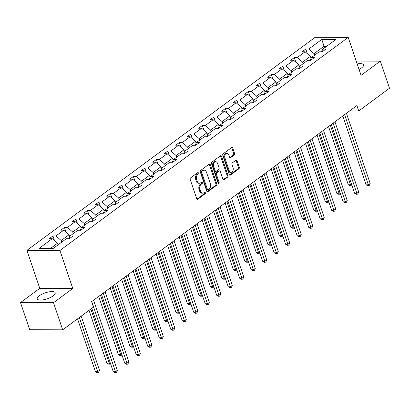 <?xml version="1.0" encoding="UTF-8"?>
<svg xmlns="http://www.w3.org/2000/svg" width="410" height="410" viewBox="0 0 410 410"><rect width="100%" height="100%" fill="white"/><g stroke="black" fill="none" stroke-linecap="round" stroke-linejoin="round"><path stroke-width="0.61" d="M199.019 172.589A0.835 0.564 90.2 0 0 198.517 172.128A0.835 0.564 90.2 0 0 198.261 172.22L190.578 177.899A1.189 0.81 90.2 0 0 190.214 179.498L196.703 198.665A1.189 0.81 90.2 0 0 197.42 199.321A1.189 0.81 90.2 0 0 197.784 199.193L205.471 193.515A0.835 0.564 90.2 0 0 205.723 192.392A0.835 0.564 90.2 0 0 205.22 191.936A0.835 0.564 90.2 0 0 204.964 192.023L203.97 192.756A3.813 2.583 90.2 0 1 202.801 193.161A3.813 2.583 90.2 0 1 200.505 191.06L199.962 189.466A3.813 2.583 90.2 0 1 201.125 184.346L202.12 183.613A0.835 0.564 90.2 0 0 202.371 182.491A0.835 0.564 90.2 0 0 201.869 182.035A0.835 0.564 90.2 0 0 201.612 182.122L200.618 182.855A3.813 2.583 90.2 0 1 199.45 183.26A3.813 2.583 90.2 0 1 197.154 181.159L196.61 179.565A3.813 2.583 90.2 0 1 197.774 174.445L198.768 173.707A0.835 0.564 90.2 0 0 199.019 172.589M199.45 183.26L198.558 183.26A3.813 2.583 90.2 0 1 196.262 181.159L195.719 179.559A3.813 2.583 90.2 0 1 196.882 174.44L197.876 173.707A0.835 0.564 90.2 0 0 198.127 172.584A0.835 0.564 90.2 0 0 198.035 172.39M196.979 199.127L204.58 193.51A0.835 0.564 90.2 0 0 204.831 192.392A0.835 0.564 90.2 0 0 204.739 192.193M202.801 193.161L201.91 193.161A3.813 2.583 90.2 0 1 199.614 191.06L199.07 189.461A3.813 2.583 90.2 0 1 200.234 184.341L201.228 183.608A0.835 0.564 90.2 0 0 201.479 182.491A0.835 0.564 90.2 0 0 201.387 182.291M359.042 69.418A9.466 3.136 -18.7 0 0 361.569 67.896A9.466 3.136 -18.7 0 0 363.578 64.836A9.466 3.136 -18.7 0 0 357.192 63.95M39.252 295.81A9.466 3.136 -18.7 0 0 37.243 298.875A9.466 3.136 -18.7 0 0 43.639 299.756A9.466 3.136 -18.7 0 0 53.172 295.861A9.466 3.136 -18.7 0 0 55.181 292.801A9.466 3.136 -18.7 0 0 48.785 291.915A9.466 3.136 -18.7 0 0 39.252 295.81M234.228 155.016A1.189 0.81 90.2 0 0 234.592 153.417L232.772 148.041A1.189 0.81 90.2 0 0 232.055 147.385A1.189 0.81 90.2 0 0 231.691 147.508L223.158 153.817A1.189 0.81 90.2 0 0 222.794 155.416L229.282 174.583A1.189 0.81 90.2 0 0 230 175.239A1.189 0.81 90.2 0 0 230.364 175.111L238.897 168.802A1.189 0.81 90.2 0 0 239.261 167.203L237.062 160.71A1.189 0.81 90.2 0 0 236.344 160.054A1.189 0.81 90.2 0 0 235.981 160.182L232.326 162.878A1.189 0.81 90.2 0 0 231.963 164.477L233.054 167.7A3.188 2.163 90.2 0 1 231.107 172.318A3.188 2.163 90.2 0 1 229.185 170.56L224.916 157.942A3.188 2.163 90.2 0 1 226.858 153.325A3.188 2.163 90.2 0 1 228.785 155.083L229.492 157.184A1.189 0.81 90.2 0 0 230.215 157.84A1.189 0.81 90.2 0 0 230.579 157.717L234.228 155.016L233.336 155.011A1.189 0.81 90.2 0 0 233.7 153.412L231.881 148.036A1.189 0.81 90.2 0 0 231.604 147.574M361.056 75.368L380.321 61.126L389.5 88.242L358.74 110.982L356.905 105.56L91.609 301.663L93.444 307.085L62.684 329.824L53.505 302.703L72.77 288.466L59.921 250.495L348.203 37.397L361.056 75.368M210.284 164.666A1.189 0.81 90.2 0 0 209.566 164.005A1.189 0.81 90.2 0 0 209.197 164.133L200.664 170.442A1.189 0.81 90.2 0 0 200.305 172.041L206.789 191.209A1.189 0.81 90.2 0 0 207.511 191.865A1.189 0.81 90.2 0 0 207.875 191.736L216.408 185.428A1.189 0.81 90.2 0 0 216.772 183.829L210.284 164.666L209.392 164.661A1.189 0.81 90.2 0 0 209.11 164.2M211.909 162.129L220.447 155.821A1.189 0.81 90.2 0 1 220.811 155.692A1.189 0.81 90.2 0 1 221.528 156.353L228.016 175.516A1.189 0.81 90.2 0 1 227.652 177.115L223.998 179.816A1.189 0.81 90.2 0 1 223.634 179.944A1.189 0.81 90.2 0 1 222.917 179.288L220.288 171.513A1.189 0.81 90.2 0 0 219.565 170.857A1.189 0.81 90.2 0 0 219.201 170.985L216.777 172.774A1.189 0.81 90.2 0 0 216.418 174.373L219.155 182.465A0.835 0.564 90.2 0 1 218.648 183.675A0.835 0.564 90.2 0 1 218.146 183.214L211.55 163.728A1.189 0.81 90.2 0 1 211.909 162.129M380.321 61.126L356.203 61.039M72.77 288.466L39.765 288.343L20.5 302.585L53.505 302.703M20.5 302.585L29.679 329.702L62.684 329.824M321.548 51.834L322.87 49.103L325.858 49.113L322.178 51.834L319.19 51.824L311.38 57.595L314.367 57.605L310.683 60.331L307.695 60.321L299.884 66.092L302.872 66.102L299.192 68.824L296.199 68.813L288.394 74.589L291.382 74.599L287.697 77.321L284.709 77.311L276.899 83.081L279.886 83.092L276.202 85.818L273.214 85.808L265.408 91.579L268.396 91.589L264.711 94.31L261.724 94.3L253.913 100.076L256.901 100.086L253.216 102.807L250.228 102.797L242.423 108.568L245.411 108.578L241.726 111.305L238.738 111.294L230.927 117.065L233.915 117.075L230.23 119.797L227.242 119.787L219.432 125.562L222.425 125.573L218.74 128.294L215.752 128.284L207.942 134.055L210.93 134.065L207.245 136.791L204.257 136.781L196.446 142.552L199.434 142.562L195.754 145.284L192.767 145.273L184.956 151.049L187.944 151.059L184.259 153.781L181.271 153.77L173.461 159.541L176.449 159.551L172.769 162.278L169.776 162.268L161.97 168.038L164.958 168.049L161.273 170.77L158.286 170.76L150.475 176.536L153.463 176.546L149.778 179.267L146.79 179.257L138.985 185.028L141.973 185.038L138.288 187.765L135.3 187.754L127.489 193.525L130.477 193.535L126.792 196.257L123.805 196.246L115.999 202.022L118.987 202.033L115.302 204.754L112.314 204.744L104.504 210.514L107.492 210.525L103.807 213.251L100.819 213.241L93.008 219.012L95.996 219.022L92.317 221.743L89.329 221.733L81.518 227.509L84.506 227.519L80.821 230.241L77.833 230.23L70.023 236.001L73.011 236.011L69.331 238.738L66.343 238.728L53.3 248.363L39.206 248.311L52.244 238.676L49.256 238.661L52.941 235.94L55.929 235.95L63.74 230.179L60.752 230.169L64.437 227.442L67.424 227.458L75.235 221.682L72.242 221.672L75.927 218.95L78.915 218.96L86.725 213.19L83.737 213.174L87.422 210.453L90.41 210.463L98.221 204.692L95.233 204.682L98.912 201.956L101.9 201.971L109.711 196.195L106.723 196.185L110.408 193.464L113.396 193.474L121.206 187.703L118.218 187.688L121.898 184.966L124.891 184.977L132.696 179.206L129.709 179.196L133.393 176.469L136.381 176.484L144.192 170.709L141.204 170.698L144.889 167.977L147.877 167.987L155.682 162.216L152.694 162.201L156.379 159.48L159.367 159.49L167.177 153.719L164.19 153.709L167.874 150.982L170.862 150.998L178.668 145.222L175.68 145.212L179.365 142.49L182.353 142.501L190.163 136.73L187.175 136.714L190.86 133.993L193.848 134.003L201.659 128.233L198.665 128.222L202.35 125.496L205.338 125.511L213.149 119.735L210.161 119.725L213.846 117.004L216.834 117.014L224.644 111.243L221.656 111.228L225.336 108.506L228.324 108.517L236.134 102.746L233.146 102.736L236.831 100.009L239.819 100.025L247.63 94.249L244.642 94.238L248.322 91.517L251.315 91.527L259.12 85.751L256.132 85.741L259.817 83.02L262.805 83.03L270.615 77.259L267.627 77.249L271.312 74.523L274.3 74.538L282.106 68.762L279.118 68.752L282.803 66.03L285.79 66.041L293.601 60.265L290.613 60.255L294.298 57.533L297.286 57.543L305.091 51.773L302.103 51.762L305.788 49.036L308.776 49.046L321.819 39.411L335.913 39.462L322.87 49.103M59.921 250.495L26.916 250.377L315.198 37.279L348.203 37.397M303.113 63.709L302.575 62.115L310.38 56.339L311.041 58.292M310.38 56.339L305.091 51.773M302.575 62.115L297.286 57.543M310.052 60.326L311.38 57.595M291.618 72.201L291.079 70.612L298.89 64.836L299.551 66.784M298.89 64.836L293.601 60.265M291.079 70.612L285.79 66.041M298.562 68.824L299.884 66.092M280.127 80.698L279.589 79.104L287.395 73.334L288.056 75.281M287.395 73.334L282.106 68.762M279.589 79.104L274.3 74.538M287.067 77.321L288.394 74.589M268.632 89.195L268.094 87.602L275.904 81.826L276.56 83.778M275.904 81.826L270.615 77.259M268.094 87.602L262.805 83.03M275.571 85.813L276.899 83.081M257.142 97.688L256.599 96.099L264.409 90.323L265.07 92.27M264.409 90.323L259.12 85.751M256.599 96.099L251.315 91.527M264.081 94.31L265.408 91.579M245.646 106.185L245.108 104.591L252.919 98.82L253.575 100.768M252.919 98.82L247.63 94.249M245.108 104.591L239.819 100.025M252.586 102.807L253.913 100.076M234.156 114.682L233.613 113.088L241.423 107.312L242.084 109.265M241.423 107.312L236.134 102.746M233.613 113.088L228.324 108.517M241.095 111.3L242.423 108.568M222.661 123.174L222.123 121.585L229.933 115.81L230.589 117.757M229.933 115.81L224.644 111.243M222.123 121.585L216.834 117.014M229.6 119.797L230.927 117.065M211.165 131.672L210.627 130.078L218.438 124.307L219.099 126.254M218.438 124.307L213.149 119.735M210.627 130.078L205.338 125.511M218.11 128.294L219.432 125.562M199.675 140.169L199.137 138.575L206.947 132.804L207.603 134.752M206.947 132.804L201.659 128.233M199.137 138.575L193.848 134.003M206.614 136.786L207.942 134.055M188.18 148.661L187.642 147.072L195.452 141.296L196.113 143.244M195.452 141.296L190.163 136.73M187.642 147.072L182.353 142.501M195.124 145.284L196.446 142.552M176.689 157.158L176.151 155.564L183.957 149.793L184.618 151.741M183.957 149.793L178.668 145.222M176.151 155.564L170.862 150.998M183.629 153.781L184.956 151.049M165.194 165.655L164.656 164.061L172.466 158.291L173.128 160.238M172.466 158.291L167.177 153.719M164.656 164.061L159.367 159.49M172.138 162.273L173.461 159.541M153.704 174.147L153.166 172.559L160.971 166.783L161.632 168.73M160.971 166.783L155.682 162.216M153.166 172.559L147.877 167.987M160.643 170.77L161.97 168.038M142.208 182.645L141.67 181.051L149.481 175.28L150.137 177.228M149.481 175.28L144.192 170.709M141.67 181.051L136.381 176.484M149.148 179.267L150.475 176.536M130.718 191.142L130.175 189.548L137.986 183.777L138.647 185.725M137.986 183.777L132.696 179.206M130.175 189.548L124.891 184.977M137.657 187.76L138.985 185.028M119.223 199.634L118.685 198.045L126.495 192.269L127.151 194.217M126.495 192.269L121.206 187.703M118.685 198.045L113.396 193.474M126.162 196.257L127.489 193.525M107.733 208.131L107.189 206.537L115 200.767L115.661 202.714M115 200.767L109.711 196.195M107.189 206.537L101.9 201.971M114.672 204.754L115.999 202.022M96.237 216.629L95.699 215.035L103.51 209.264L104.166 211.211M103.51 209.264L98.221 204.692M95.699 215.035L90.41 210.463M103.176 213.246L104.504 210.514M84.742 225.121L84.204 223.532L92.014 217.756L92.675 219.704M92.014 217.756L86.725 213.19M84.204 223.532L78.915 218.96M91.686 221.743L93.008 219.012M73.252 233.618L72.713 232.024L80.519 226.253L81.18 228.201M80.519 226.253L75.235 221.682M72.713 232.024L67.424 227.458M80.191 230.241L81.518 227.509M61.756 242.115L61.218 240.521L69.029 234.751L69.69 236.698M69.029 234.751L63.74 230.179M61.218 240.521L55.929 235.95M68.701 238.733L70.023 236.001M50.62 248.357L57.533 243.243L58.076 244.837M57.533 243.243L52.244 238.676M39.765 288.343L26.916 250.377M349.612 110.946L358.74 110.982M326.693 46.279L324.013 46.268L314.065 53.618L314.603 55.212M324.551 47.857L321.819 39.411M314.065 53.618L308.776 49.046M54.535 240.655L52.941 235.94M66.03 232.157L64.437 227.442M77.526 223.66L75.927 218.95M89.016 215.168L87.422 210.453M100.511 206.671L98.912 201.956M112.002 198.173L110.408 193.464M123.497 189.681L121.898 184.966M134.987 181.184L133.393 176.469M146.483 172.687L144.889 167.977M157.973 164.195L156.379 159.48M169.468 155.697L167.874 150.982M180.959 147.2L179.365 142.49M192.454 138.708L190.86 133.993M203.949 130.211L202.35 125.496M215.44 121.714L213.846 117.004M226.935 113.221L225.336 108.506M238.425 104.724L236.831 100.009M249.921 96.227L248.322 91.517M261.411 87.735L259.817 83.02M272.906 79.238L271.312 74.523M284.396 70.74L282.803 66.03M295.892 62.248L294.298 57.533M307.382 53.751L305.788 49.036M207.07 191.67L215.516 185.428A1.189 0.81 90.2 0 0 215.88 183.829L209.392 164.661M201.966 171.344A0.835 0.564 90.2 0 0 201.71 172.461L207.409 189.287A0.835 0.564 90.2 0 0 207.911 189.748A0.835 0.564 90.2 0 0 208.167 189.656L209.213 188.882A3.813 2.583 90.2 0 0 210.376 183.767L206.481 172.267A3.813 2.583 90.2 0 0 204.18 170.165A3.813 2.583 90.2 0 0 203.017 170.57L201.966 171.344L201.074 171.339A0.835 0.564 90.2 0 0 200.818 172.461L201.71 172.461M207.911 189.748L207.019 189.743A0.835 0.564 90.2 0 1 206.517 189.282L200.818 172.461M204.18 170.165L203.288 170.16A3.813 2.583 90.2 0 0 202.125 170.565L203.017 170.57M201.074 171.339L202.125 170.565M223.194 179.749L226.761 177.115A1.189 0.81 90.2 0 0 227.125 175.516L220.636 156.348A1.189 0.81 90.2 0 0 220.354 155.887M219.565 170.857L218.673 170.852A1.189 0.81 90.2 0 0 218.31 170.98L215.885 172.769A1.189 0.81 90.2 0 0 215.527 174.368L218.263 182.46L219.155 182.465M218.202 183.352A0.835 0.564 90.2 0 0 218.263 182.46M217.556 163.446A3.188 2.163 90.2 0 0 215.634 161.689A3.188 2.163 90.2 0 0 213.687 166.306L215.194 170.755A1.189 0.81 90.2 0 0 215.911 171.411A1.189 0.81 90.2 0 0 216.275 171.283L218.699 169.494A1.189 0.81 90.2 0 0 219.063 167.895L217.556 163.446M215.634 161.689L214.743 161.689A3.188 2.163 90.2 0 0 212.795 166.306L213.687 166.306M215.911 171.411L215.019 171.406A1.189 0.81 90.2 0 1 214.302 170.75L212.795 166.306M229.774 157.645L233.336 155.011M226.858 153.325L225.966 153.32A3.188 2.163 90.2 0 0 224.024 157.937L224.916 157.942M231.107 172.318L230.215 172.313A3.188 2.163 90.2 0 1 228.293 170.555L224.024 157.937M229.559 175.044L238.005 168.802A1.189 0.81 90.2 0 0 238.369 167.203L236.17 160.705A1.189 0.81 90.2 0 0 235.888 160.243M58.763 244.324L57.959 244.498M77.546 318.837L95.422 371.65L97.652 371.655L99.497 370.297L81.17 316.161M79.33 317.519L98.016 372.654L97.124 372.654L95.422 371.65M99.497 370.297L98.748 372.111L98.016 372.654M91.799 308.305L113.262 371.716L115.492 371.721L91.748 301.56M117.337 370.363L116.594 372.178L115.856 372.721L115.492 371.721L117.337 370.363L93.588 300.202M115.856 372.721L114.964 372.721L113.262 371.716M70.259 235.832L69.454 236.001M89.042 310.344L106.918 363.152L109.147 363.163L110.126 362.44M90.82 309.027L109.506 364.162L108.614 364.157L106.918 363.152M110.398 363.245L109.506 364.162M81.754 227.335L80.944 227.504M98.697 296.425L118.408 354.66L120.637 354.665L121.616 353.943M100.481 295.108L121.001 355.665L120.109 355.66L118.408 354.66M121.888 354.747L121.001 355.665M101.454 294.385L124.758 363.219L126.987 363.229L103.238 293.068M128.827 361.866L128.084 363.68L127.346 364.229L126.987 363.229L128.827 361.866L105.078 291.705M127.346 364.229L126.454 364.223L124.758 363.219M112.95 285.888L136.248 354.722L138.477 354.732L114.733 284.571M140.322 353.369L139.579 355.188L138.841 355.731L138.477 354.732L140.322 353.369L116.573 283.207M138.841 355.731L137.95 355.726L136.248 354.722M93.244 218.837L92.44 219.012M110.193 287.928L129.903 346.163L132.133 346.168L133.112 345.445M111.971 286.611L132.491 347.167L131.6 347.167L129.903 346.163M133.383 346.25L132.491 347.167M124.445 277.391L147.743 346.23L149.973 346.235L126.224 276.073M151.813 344.877L151.07 346.691L150.332 347.234L149.973 346.235L151.813 344.877L128.069 274.715M150.332 347.234L149.44 347.234L147.743 346.23M104.74 210.345L103.93 210.514M121.683 279.43L141.394 337.666L143.623 337.676L144.602 336.953M123.466 278.113L143.987 338.675L143.095 338.67L141.394 337.666M144.873 337.758L143.987 338.675M135.935 268.898L159.234 337.732L161.468 337.737L137.719 267.581M163.308 336.379L162.565 338.194L161.827 338.737L161.468 337.737L163.308 336.379L139.559 266.218M161.827 338.737L160.935 338.737L159.234 337.732M116.23 201.848L115.425 202.017M133.178 270.938L152.889 329.174L155.118 329.179L156.097 328.456M134.957 269.621L155.477 330.178L154.585 330.173L152.889 329.174M156.369 329.261L155.477 330.178M147.431 260.401L170.729 329.235L172.958 329.245L149.209 259.084M174.798 327.882L174.055 329.702L173.317 330.245L172.958 329.245L174.798 327.882L151.054 257.721M173.317 330.245L172.425 330.24L170.729 329.235M127.725 193.351L126.915 193.525M144.668 262.441L164.379 320.676L166.609 320.681L167.587 319.959M146.452 261.124L166.972 321.681L166.081 321.681L164.379 320.676M167.859 320.763L166.972 321.681M158.921 251.904L182.219 320.743L184.454 320.748L160.705 250.587M186.294 319.39L185.551 321.204L184.813 321.747L184.454 320.748L186.294 319.39L162.544 249.229M184.813 321.747L183.921 321.747L182.219 320.743M139.215 184.859L138.411 185.028M156.164 253.944L175.875 312.179L178.104 312.189L179.083 311.467M157.942 252.627L178.463 313.189L177.571 313.184L175.875 312.179M179.354 312.271L178.463 313.189M170.416 243.412L193.715 312.246L195.944 312.251L172.195 242.095M197.789 310.893L197.041 312.707L196.308 313.25L195.944 312.251L197.789 310.893L174.04 240.731M196.308 313.25L195.416 313.25L193.715 312.246M150.711 176.361L149.906 176.531M167.654 245.452L187.365 303.682L189.599 303.692L190.573 302.969M169.438 244.134L189.958 304.691L189.066 304.686L187.365 303.682M190.85 303.774L189.958 304.691M181.907 234.915L205.21 303.748L207.439 303.759L183.69 233.597M209.279 302.395L208.536 304.215L207.798 304.758L207.439 303.759L209.279 302.395L185.53 232.234M207.798 304.758L206.906 304.753L205.21 303.748M162.201 167.864L161.397 168.038M179.149 236.954L198.86 295.19L201.09 295.195L202.068 294.472M180.928 235.637L201.453 296.194L200.557 296.194L198.86 295.19M202.34 295.277L201.453 296.194M193.402 226.417L216.7 295.256L218.93 295.261L195.18 225.1M220.775 293.898L220.026 295.718L219.294 296.261L218.93 295.261L220.775 293.898L197.025 223.742M219.294 296.261L218.402 296.256L216.7 295.256M173.696 159.372L172.892 159.541M190.64 228.457L210.356 286.692L212.585 286.703L213.564 285.98M192.423 227.14L212.944 287.702L212.052 287.697L210.356 286.692M213.835 286.785L212.944 287.702M204.892 217.925L228.196 286.759L230.425 286.764L206.676 216.608M232.265 285.406L231.522 287.22L230.784 287.764L230.425 286.764L232.265 285.406L208.516 215.245M230.784 287.764L229.892 287.764L228.196 286.759M185.187 150.875L184.382 151.044M202.135 219.965L221.846 278.195L224.075 278.205L225.054 277.483M203.919 218.648L224.439 279.205L223.547 279.2L221.846 278.195M225.326 278.287L224.439 279.205M216.388 209.428L239.686 278.262L241.915 278.272L218.171 208.111M243.76 276.909L243.017 278.728L242.279 279.271L241.915 278.272L243.76 276.909L220.011 206.748M242.279 279.271L241.387 279.266L239.686 278.262M196.682 142.378L195.877 142.552M213.625 211.468L233.341 269.703L235.571 269.708L236.549 268.986M215.409 210.151L235.929 270.708L235.038 270.708L233.341 269.703M236.821 269.79L235.929 270.708M227.878 200.931L251.181 269.77L253.411 269.775L229.661 199.614M255.251 268.412L254.507 270.231L253.769 270.774L253.411 269.775L255.251 268.412L231.501 198.255M253.769 270.774L252.878 270.769L251.181 269.77M208.177 133.885L207.368 134.055M225.121 202.97L244.832 261.206L247.061 261.216L248.04 260.493M226.904 201.653L247.425 262.215L246.533 262.21L244.832 261.206M248.311 261.298L247.425 262.215M239.373 192.439L262.672 261.272L264.901 261.278L241.157 191.121M266.746 259.919L266.003 261.734L265.265 262.277L264.901 261.278L266.746 259.919L242.997 189.758M265.265 262.277L264.373 262.277L262.672 261.272M219.668 125.388L218.863 125.557M236.616 194.478L256.327 252.709L258.556 252.719L259.535 251.996M238.394 193.161L258.915 253.718L258.023 253.713L256.327 252.709M259.807 252.801L258.915 253.718M250.869 183.941L274.167 252.775L276.396 252.785L252.647 182.624M278.236 251.422L277.493 253.242L276.755 253.785L276.396 252.785L278.236 251.422L254.492 181.261M276.755 253.785L275.863 253.78L274.167 252.775M231.163 116.891L230.353 117.065M248.106 185.981L267.817 244.216L270.046 244.222L271.025 243.499M249.89 184.664L270.41 245.221L269.519 245.221L267.817 244.216M271.297 244.304L270.41 245.221M262.359 175.444L285.657 244.283L287.892 244.288L264.142 174.127M289.732 242.925L288.988 244.744L288.25 245.288L287.892 244.288L289.732 242.925L265.982 172.769M288.25 245.288L287.359 245.282L285.657 244.283M242.653 108.399L241.849 108.568M259.602 177.484L279.312 235.719L281.542 235.729L282.521 235.007M261.38 176.167L281.901 236.729L281.009 236.724L279.312 235.719M282.792 235.811L281.901 236.729M273.854 166.947L297.153 235.786L299.382 235.791L275.633 165.635M301.222 234.433L300.479 236.247L299.741 236.79L299.382 235.791L301.222 234.433L277.478 164.272M299.741 236.79L298.849 236.79L297.153 235.786M254.149 99.902L253.339 100.071M271.092 168.992L290.803 227.222L293.032 227.232L294.011 226.51M272.875 167.675L293.396 228.232L292.504 228.226L290.803 227.222M294.283 227.314L293.396 228.232M285.345 158.455L308.643 227.289L310.877 227.299L287.128 157.138M312.717 225.936L311.974 227.75L311.236 228.298L310.877 227.299L312.717 225.936L288.968 155.774M311.236 228.298L310.344 228.293L308.643 227.289M265.639 91.404L264.834 91.579M282.587 160.494L302.298 218.73L304.527 218.735L305.506 218.012M284.366 159.177L304.886 219.734L303.994 219.734L302.298 218.73M305.778 218.817L304.886 219.734M296.84 149.958L320.138 218.796L322.368 218.802L298.618 148.64M324.213 217.438L323.464 219.258L322.731 219.801L322.368 218.802L324.213 217.438L300.463 147.282M322.731 219.801L321.84 219.796L320.138 218.796M277.134 82.907L276.33 83.081M294.078 151.997L313.788 210.233L316.023 210.243L316.997 209.52M295.861 150.68L316.382 211.242L315.49 211.237L313.788 210.233M317.273 210.325L316.382 211.242M308.33 141.46L331.634 210.299L333.863 210.304L310.114 140.148M335.703 208.946L334.96 210.76L334.222 211.304L333.863 210.304L335.703 208.946L311.954 138.785M334.222 211.304L333.33 211.304L331.634 210.299M288.625 74.415L287.82 74.584M305.573 143.5L325.284 201.735L327.513 201.746L328.492 201.023M307.351 142.188L327.877 202.745L326.98 202.74L325.284 201.735M328.764 201.828L327.877 202.745M319.826 132.968L343.124 201.802L345.353 201.812L321.604 131.651M347.198 200.449L346.45 202.263L345.717 202.812L345.353 201.812L347.198 200.449L323.449 130.288M345.717 202.812L344.825 202.806L343.124 201.802M300.12 65.918L299.315 66.092M317.063 135.008L336.779 193.243L339.008 193.248L339.987 192.526M318.847 133.691L339.367 194.248L338.476 194.248L336.779 193.243M340.259 193.33L339.367 194.248M331.316 124.471L354.619 193.305L356.849 193.315L333.099 123.154M358.688 191.952L357.945 193.771L357.207 194.314L356.849 193.315L358.688 191.952L334.939 121.796M357.207 194.314L356.316 194.309L354.619 193.305M311.61 57.42L310.806 57.595M328.559 126.511L348.269 184.746L350.499 184.756L351.478 184.034M330.342 125.193L350.863 185.756L349.971 185.75L348.269 184.746M351.749 184.838L350.863 185.756M342.811 115.974L366.109 184.813L368.339 184.818L344.595 114.656M370.184 183.46L369.441 185.274L368.703 185.817L368.339 184.818L370.184 183.46L346.435 113.298M368.703 185.817L367.811 185.817L366.109 184.813M196.882 174.44L197.774 174.445M195.719 179.559L196.61 179.565M196.262 181.159L197.154 181.159M201.228 183.608L202.12 183.613M200.234 184.341L201.125 184.346M199.07 189.461L199.962 189.466M199.614 191.06L200.505 191.06M204.58 193.51L205.471 193.515M197.056 199.193L197.784 199.193M197.876 173.707L198.768 173.707M215.88 183.829L216.772 183.829M215.516 185.428L216.408 185.428M207.147 191.736L207.875 191.736M206.517 189.282L207.409 189.287M220.636 156.348L221.528 156.353M227.125 175.516L228.016 175.516M226.761 177.115L227.652 177.115M223.271 179.816L223.998 179.816M218.31 170.98L219.201 170.985M215.885 172.769L216.777 172.774M215.527 174.368L216.418 174.373M214.302 170.75L215.194 170.755M229.851 157.712L230.579 157.717M228.293 170.555L229.185 170.56M236.17 160.705L237.062 160.71M238.369 167.203L239.261 167.203M238.005 168.802L238.897 168.802M229.636 175.111L230.364 175.111M231.881 148.036L232.772 148.041M233.7 153.412L234.592 153.417"/></g></svg>
